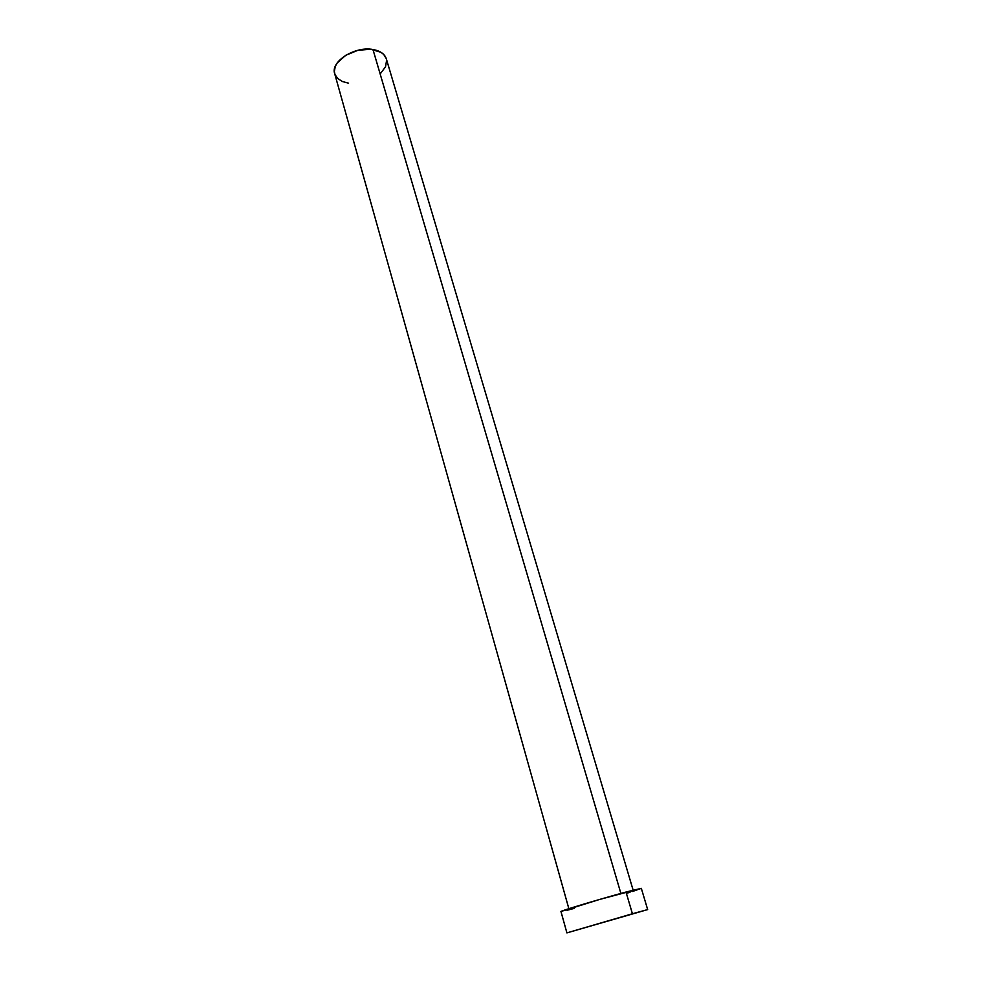 <?xml version="1.0" encoding="UTF-8"?>
<svg xmlns="http://www.w3.org/2000/svg" width="982" height="982" viewBox="0 0 982 982"><rect width="100%" height="100%" fill="white"/><g stroke="black" fill="none" stroke-linecap="round" stroke-linejoin="round"><path stroke-width="1.47" d="M633.132 890.146L386.319 58.797C384.698 53.949 380.255 50.855 372.976 49.517L620.882 893.436L372.976 49.517C354.87 45.908 330.234 61.694 334.69 73.699L568.86 908.706M632.42 913.763L566.909 932.9L632.42 913.763L626 892.037L632.42 913.763L647.666 909.59L566.933 932.875L632.42 913.763M560.98 911.492L599.609 899.451L641.32 888.342L626 892.037C601.254 898.677 559.053 911.357 560.967 911.542L566.909 932.9M574.372 908.362L566.933 910.302M647.666 909.59L641.32 888.342L632.58 891.46M630.027 892.257L627.216 893.129M348.585 83.188L342.399 81.518L337.722 78.548L334.96 74.509L334.334 71.404L335.292 66.383L337.17 62.983L345.676 55.323L357.816 50.328L370.631 49.223L380.93 52.279L383.753 54.501L386.282 58.662M386.626 60.209L385.521 66.801L380.685 73.282"/></g></svg>
